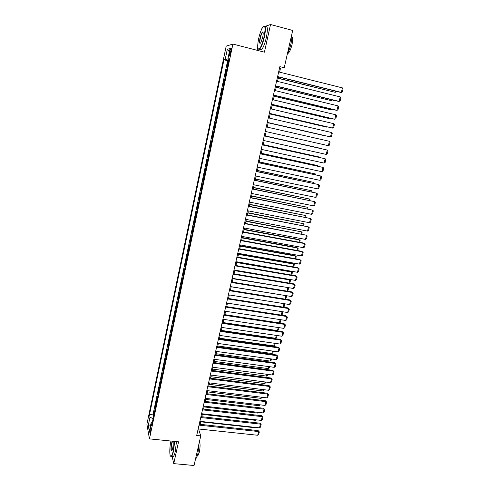 <?xml version="1.0" encoding="UTF-8"?>
<svg xmlns="http://www.w3.org/2000/svg" width="490" height="490" viewBox="0 0 490 490"><rect width="100%" height="100%" fill="white"/><g stroke="black" fill="none" stroke-linecap="round" stroke-linejoin="round"><path stroke-width="0.73" d="M150.577 431.672C151.018 429.026 151.018 427.697 150.589 427.678L150.112 429.105C149.677 431.739 149.671 433.068 150.099 433.093L150.577 431.672M226.202 46.121L146.902 424.26L149.45 438.881L232.909 44.069L226.202 46.121M262.769 27.22L262.107 27.452L261.776 28.965M257.771 47.316L257.121 50.292M227.581 66.034L227.048 66.119L228.218 60.589L228.708 60.711M226.803 69.733L226.27 69.8L226.76 69.923M226.27 69.8L225.112 75.307L225.633 75.258M223.697 84.433L223.183 84.452L224.334 78.97L224.824 79.086M221.768 93.566L221.26 93.547L222.411 88.096L222.901 88.212M219.851 102.649L219.349 102.594L220.494 97.173L220.984 97.283M217.94 111.689L217.45 111.604L218.589 106.201L219.073 106.318M216.041 120.687L215.557 120.565L216.69 115.193L217.174 115.303M215.557 120.565L216.041 120.675M215.282 124.27L214.804 124.135L213.677 129.483L214.161 129.587M213.395 133.2L212.923 133.035L211.803 138.352L212.286 138.456M211.515 142.094L211.055 141.892L209.941 147.184L210.418 147.288M209.647 150.938L209.193 150.706L208.085 155.967L208.562 156.071M207.791 159.74L207.344 159.471L206.241 164.714L206.719 164.811M205.941 168.499L205.5 168.199L204.404 173.417L204.881 173.515M204.097 177.215L203.668 176.884L202.572 182.072L203.05 182.17M202.266 185.888L201.843 185.526L200.753 190.69L201.231 190.788M200.447 194.518L200.03 194.126L198.946 199.265L199.424 199.357M198.628 203.111L198.223 202.682L197.145 207.803L197.617 207.895M196.827 211.656L196.423 211.202L195.351 216.292L195.829 216.384M195.026 220.163L194.634 219.679L193.568 224.745L194.04 224.837M193.238 228.628L192.858 228.12L191.792 233.16L192.264 233.246M191.461 237.056L191.082 236.511L190.022 241.533L190.5 241.613M189.691 245.441L189.318 244.871L188.264 249.863L188.736 249.943M187.927 253.789L187.566 253.183L186.512 258.157L186.984 258.236M186.169 262.095L185.82 261.464L184.773 266.407L185.245 266.487M184.424 270.358L184.081 269.702L183.04 274.621L183.511 274.7M182.69 278.583L182.347 277.897L181.312 282.797L181.784 282.877M180.957 286.773L180.626 286.056L179.597 290.938L180.063 291.011M179.236 294.925L178.911 294.178L177.888 299.035L178.354 299.108M177.527 303.034L177.202 302.263L176.186 307.095L176.651 307.169M175.818 311.107L175.506 310.311L174.489 315.119L174.954 315.186M174.121 319.143L173.815 318.316L172.805 323.106L173.27 323.173M172.431 327.142L172.131 326.291L171.126 331.056L171.592 331.118M170.753 335.099L170.459 334.223L169.46 338.964L169.92 339.031M169.081 343.024L168.793 342.118L167.794 346.84L168.26 346.908M167.415 350.907L167.133 349.983L166.141 354.68L166.606 354.742M165.755 358.76L165.479 357.804L164.493 362.484L164.952 362.545M164.101 366.575L163.838 365.595L162.858 370.25L163.317 370.311M162.46 374.354L162.202 373.349L161.222 377.98L161.682 378.041M160.824 382.096L160.573 381.067L159.599 385.679L160.059 385.734M159.201 389.801L158.95 388.748L157.982 393.341L158.442 393.397M157.578 397.47L157.339 396.392L156.371 400.967L156.831 401.016M155.967 405.108L155.728 404.005L154.767 408.556L155.226 408.611M279.612 72.146L280.519 68.128L284.225 67.743L279.857 66.634L196.698 435.457L200.759 435.88L198.842 429.951L199.05 429.032M229.865 51.174L229.424 53.269C229.026 55.407 229.063 56.307 229.534 55.964L231.017 50.874C231.409 48.731 231.372 47.83 230.906 48.179L229.865 51.174L230.894 51.432M152.298 422.46L151.104 422.931L151.618 425.688L229.13 58.702L227.856 58.972L228.989 59.382M151.104 422.931L149.321 431.384L148.262 425.424L150.013 417.106L149.524 414.497L223.967 59.786L225.167 59.535L227.323 49.282L230.061 48.51L227.856 58.972M228.218 60.589L227.63 60.705L152.929 414.871L153.174 416.114L153.627 416.163M154.362 412.709L154.13 411.582L153.174 416.114M154.999 409.677L154.767 408.556M156.61 402.057L156.371 400.967M158.227 394.407L157.982 393.341M159.85 386.72L159.599 385.679M161.48 379.003L161.222 377.98M163.115 371.242L162.858 370.25M164.763 363.451L164.493 362.484M166.416 355.624L166.141 354.68M168.076 347.759L167.794 346.84M169.748 339.858L169.46 338.964M171.42 331.92L171.126 331.056M173.111 323.945L172.805 323.106M174.801 315.934L174.489 315.119M176.498 307.885L176.186 307.095M178.207 299.794L177.888 299.035M179.928 291.666L179.597 290.938M181.649 283.502L181.312 282.797M183.382 275.3L183.04 274.621M185.122 267.056L184.773 266.407M186.874 258.775L186.512 258.157M188.632 250.451L188.264 249.863M190.396 242.091L190.022 241.533M192.172 233.693L191.792 233.16M193.954 225.247L193.568 224.745M195.743 216.764L195.351 216.292M197.543 208.244L197.145 207.803M199.357 199.675L198.946 199.265M201.169 191.069L200.753 190.69M203.001 182.421L202.572 182.072M204.832 173.73L204.404 173.417M206.682 165.001L206.241 164.714M208.532 156.224L208.085 155.967M210.394 147.404L209.941 147.184M212.268 138.541L211.803 138.352M214.148 129.636L213.677 129.483M216.69 115.193L217.18 115.291M218.589 106.201L219.085 106.269M220.494 97.173L220.996 97.204M222.411 88.096L222.925 88.09M224.334 78.97L224.855 78.933M232.909 44.069L264.429 52.173L270.529 24.5L265.041 26.423M270.529 24.5L292.683 30.454L284.225 67.743M172.094 456.386L173.742 463.632L194.046 465.5L200.759 435.88M173.742 463.632L178.55 441.802L149.45 438.881M200.116 424.328L200.765 421.431M201.825 416.733L202.493 413.799M203.552 409.101L204.22 406.13M205.279 401.439L205.959 398.425M207.019 393.74L207.705 390.689M208.764 386.004L209.463 382.911M210.516 378.231L211.227 375.101M212.28 370.428L212.997 367.255M214.05 362.582L214.779 359.366M215.833 354.705L216.568 351.446M217.615 346.785L218.362 343.49M219.416 338.829L220.169 335.491M221.217 330.842L221.982 327.461M223.03 322.812L223.801 319.388M224.849 314.745L225.633 311.279M226.68 306.642L227.47 303.126M228.518 298.496L229.32 294.943M230.367 290.313L231.176 286.711M232.223 282.093L233.044 278.449M234.085 273.837L234.918 270.143M235.96 265.537L236.805 261.801M237.84 257.195L238.697 253.41M239.733 248.816L240.596 244.988M241.631 240.394L242.507 236.517M243.542 231.935L244.43 228.009M245.466 223.434L246.36 219.465M247.389 214.889L248.301 210.871M249.33 206.308L250.249 202.241M251.278 197.678L252.203 193.562M253.232 189.011L254.175 184.846M255.198 180.302L256.154 176.088M257.177 171.549L258.138 167.28M259.161 162.747L260.135 158.435M261.158 153.909L262.144 149.542M263.161 145.028L264.159 140.606M265.176 136.097L266.186 131.626M267.203 127.118L268.22 122.623M269.249 118.072L270.26 113.582M271.301 108.976L272.311 104.499M273.365 99.838L274.375 95.366M275.435 90.656L276.446 86.191M277.518 81.426L278.528 76.967M279.576 67.89L280.519 68.128M197.96 429.853L198.842 429.951M228.818 60.172L225.167 59.535M227.63 60.705L223.967 59.786M152.929 414.871L149.524 414.497M150.013 417.106L153.088 418.723M229.351 51.885L227.323 49.282M148.262 425.424L150.718 424.763M278.669 71.908L342.43 87.9L341.328 92.408L340.55 92.396L277.579 76.734M277.622 76.556L341.328 92.408L342.326 91.998L343.098 88.843L342.43 87.9M278.216 78.339L335.209 92.31L278.253 78.167M336.324 91.342L336.189 91.906L335.209 92.31L335.491 91.14M264.079 36.897C265.733 27.532 265.2 24.457 262.475 27.667C261.017 30.196 259.755 33.798 258.696 38.477C257.354 45.264 257.403 48.822 258.843 49.147C260.607 48.1 262.352 44.02 264.079 36.897M263.779 26.221C265.721 25.407 265.929 28.984 264.416 36.946C263.001 42.961 261.446 46.985 259.743 49.025L259.039 49.496L258.218 48.878M262.701 37.301L260.821 42.673C259.455 44.265 259.186 42.734 260.006 38.091C260.858 34.545 261.733 32.493 262.634 31.942C263.357 32.095 263.375 33.884 262.701 37.301M263.081 32.365L262.505 32.511C261.703 33.485 260.98 35.36 260.337 38.14C259.694 41.393 259.718 43.083 260.411 43.218M291.734 34.637C292.071 36.817 291.795 39.91 290.919 43.922C289.976 47.94 288.8 51.223 287.397 53.753M291.881 36.756C292.904 37.418 292.947 40.045 291.997 44.645C290.95 48.908 289.737 51.75 288.359 53.171L287.557 53.471M265.494 26.919C267.632 25.645 267.926 29.155 266.364 37.461C264.949 43.469 263.381 47.487 261.666 49.521C260.901 50.274 260.349 50.133 260.031 49.098M170.918 441.037L170.918 441.043C169.418 447.609 169.424 456.919 170.979 456.313C171.733 456.031 172.486 454.242 173.233 450.953L174.379 441.386M174.673 441.416L173.509 451.1C172.897 453.838 172.253 455.584 171.586 456.337L171.194 456.594L170.6 456.196M173.025 441.251C173.362 442.96 173.239 445.355 172.645 448.424L171.904 450.696C170.777 451.321 170.636 448.907 171.488 443.468L172.229 441.172M172.609 441.208L171.751 443.609C171.035 447.787 171.047 450.206 171.794 450.874M198.989 443.695L197.923 453.464C197.286 456.172 196.6 457.899 195.847 458.64L195.553 458.836M199.51 441.386C200.318 443.707 200.257 447.309 199.32 452.19L197.819 455.914L197.207 456.031M176.461 441.594L175.304 451.272C174.685 454.01 174.042 455.755 173.368 456.509L172.4 456.417M276.574 81.187L340.232 96.91L339.135 101.393L338.363 101.356L275.503 85.958M275.533 85.811L339.135 101.393L340.134 100.971L340.899 97.835L340.232 96.91M274.492 90.423L338.045 105.871L336.955 110.336L336.189 110.268L273.432 95.14M273.457 95.023L336.955 110.336L337.953 109.907L338.719 106.783L338.045 105.871M272.422 99.617L335.871 114.795L334.786 119.235L334.027 119.144L271.368 104.272M271.387 104.192L334.786 119.235L335.785 118.794L336.544 115.689L335.871 114.795M270.358 108.756L333.702 123.67L332.624 128.092L269.322 113.362M269.335 113.313L332.624 128.092L333.623 127.645L334.376 124.552L333.702 123.67M276.189 87.312L333.084 101.081L276.219 87.177M334.149 100.321L333.084 101.081L333.316 100.119M274.173 96.248L330.971 109.809L274.198 96.138M331.981 109.258L330.971 109.809L331.154 109.056M272.164 105.136L328.863 118.494L272.183 105.056M329.721 118.121L328.863 118.494L328.998 117.949M270.168 113.98L326.775 127.137L270.18 113.931M327.302 126.904L326.775 127.137L326.855 126.8M268.306 117.851L331.552 132.502L330.474 136.906L267.283 122.408M267.289 122.384L330.474 136.906L331.473 136.447L332.226 133.372L331.552 132.502M268.183 122.782L324.686 135.742L268.189 122.763M266.266 126.904L329.409 141.298L328.337 145.677L265.249 131.412M329.409 141.298L330.082 142.143L329.335 145.205L328.337 145.677M264.239 135.914L327.271 150.044L264.245 135.889M263.228 140.397L326.211 154.399L327.271 150.044L327.951 150.877L327.21 153.921L326.211 154.399M265.213 135.932L321.581 148.574L265.219 135.908M262.217 144.875L325.152 158.748L262.23 144.82M261.207 149.34L324.092 163.084L325.152 158.748L325.832 159.569L325.091 162.6L324.092 163.084M263.246 144.66L319.523 157.076L263.259 144.605M319.437 157.437L319.523 157.076L319.909 157.541M260.208 153.793L323.039 167.415L260.227 153.707M259.204 158.233L321.985 171.727L323.039 167.415L323.719 168.217L322.984 171.237L321.985 171.727M258.206 162.662L320.932 176.032L258.23 162.551M257.207 167.084L319.884 180.332L320.932 176.032L321.618 176.823L320.883 179.824L319.884 180.332M256.215 171.494L318.843 184.614L256.246 171.353M255.223 175.892L317.796 188.889L318.843 184.614L319.523 185.392L318.794 188.381L317.796 188.889M254.23 180.277L316.754 193.158L254.273 180.112M253.244 184.657L315.719 197.409L316.754 193.158L317.447 193.911L316.718 196.888L315.719 197.409M252.264 189.024L314.684 201.653L252.307 188.821M251.278 193.379L313.649 205.886L314.684 201.653L315.37 202.401L314.647 205.359L313.649 205.886M250.298 197.721L312.62 210.112L250.353 197.495M249.324 202.058L311.591 214.326L312.62 210.112L313.312 210.841L312.589 213.787L311.591 214.326M248.35 206.382L310.568 218.528L248.406 206.125M247.377 210.694L309.545 222.723L310.568 218.528L311.26 219.244L310.544 222.178L309.545 222.723M246.409 214.994L308.522 226.907L246.47 214.712M245.441 219.287L307.506 231.078L308.522 226.907L309.221 227.611L308.504 230.527L307.506 231.078M244.473 223.569L306.489 235.243L244.541 223.262M243.512 227.838L305.478 239.396L306.489 235.243L307.187 235.935L306.477 238.838L305.478 239.396M242.55 232.101L304.468 243.542L303.831 243.083L242.624 231.764M241.588 236.352L303.457 247.677L304.468 243.542L305.166 244.216L304.455 247.107L303.457 247.677M240.633 240.59L302.453 251.805L301.822 251.321L240.719 240.229M239.684 244.822L301.448 255.915L302.453 251.805L303.151 252.46L302.446 255.339L301.448 255.915M238.728 249.043L300.45 260.025L299.825 259.516L238.82 248.65M237.779 253.25L299.451 264.116L300.45 260.025L301.148 260.668L300.45 263.534L299.451 264.116M261.286 153.339L317.471 165.534L261.305 153.26M317.336 166.092L317.471 165.534L318.084 166.257M259.332 161.982L315.431 173.962L259.357 161.878M315.248 174.71L315.431 173.962L316.068 174.881M257.391 170.581L313.398 182.341L257.421 170.446M313.171 183.285L313.398 182.341L313.992 183.456M255.462 179.138L311.383 190.684L255.498 178.979M311.107 191.817L311.383 190.684L312.057 191.431L311.922 191.988M253.538 187.658L309.368 198.989L253.581 187.468M309.049 200.312L309.368 198.989L310.048 199.724L309.864 200.477M251.627 196.135L307.365 207.258L251.676 195.92M307.003 208.764L307.365 207.258L308.045 207.974L307.818 208.924M249.722 204.575L305.374 215.484L249.778 204.33M304.964 217.174L305.374 215.484L306.054 216.188L305.778 217.333M247.824 212.966L303.39 223.673L247.885 212.703M302.936 225.547L303.39 223.673L304.076 224.365L303.751 225.706M245.937 221.327L301.417 231.825L246.005 221.033M300.915 233.877L301.417 231.825L302.103 232.499L301.73 234.03M244.063 229.645L299.451 239.941L298.839 239.5L244.13 229.326M298.906 242.17L299.451 239.941L300.137 240.602L299.721 242.323M242.195 237.92L297.491 248.014L296.891 247.554L242.268 237.577M296.909 250.427L297.491 248.014L298.183 248.663L297.718 250.574M240.333 246.164L295.55 256.056L294.949 255.572L240.418 245.79M294.919 258.64L295.55 256.056L296.236 256.693L295.727 258.787M236.835 257.452L298.453 268.202L297.834 267.675L236.927 257.036M235.886 261.642L297.461 272.281L298.453 268.202L299.151 268.839L298.459 271.687L297.461 272.281M234.949 265.819L296.468 276.348L295.856 275.796L235.047 265.378M234.006 269.99L295.476 280.403L296.468 276.348L297.167 276.966L296.475 279.802L295.476 280.403M295.856 275.796L297.167 276.966M233.069 274.149L294.49 284.451L293.884 283.875L233.173 273.683M232.131 278.296L293.504 288.494L294.49 284.451L295.194 285.058L294.502 287.881L293.504 288.494M293.884 283.875L295.194 285.058M231.2 282.436L292.524 292.518L291.924 291.924L231.311 281.946M230.269 286.564L291.544 296.542L292.524 292.518L293.222 293.112L292.536 295.923L291.544 296.542M291.924 291.924L293.222 293.112M238.483 254.365L293.608 264.055L293.02 263.553L238.569 253.967M292.94 266.817L293.608 264.055L294.3 264.68L293.743 266.958M236.639 262.524L291.679 272.024L291.097 271.491L236.731 262.107M290.968 274.957L291.679 272.024L292.371 272.63L291.771 275.098M291.097 271.491L292.371 272.63M234.802 270.651L289.762 279.949L289.186 279.404L234.906 270.204M289.008 283.061L289.762 279.949L290.454 280.55L289.811 283.196M289.186 279.404L290.454 280.55M232.977 278.737L287.495 287.495M287.054 291.121L287.844 287.844L288.543 288.426L287.771 291.238M287.532 287.495L288.543 288.426M229.338 290.686L290.564 300.548L289.976 299.929L229.455 290.166M228.414 294.796L289.59 304.553L290.564 300.548L291.268 301.13L290.582 303.929L289.59 304.553M289.976 299.929L291.268 301.13M231.164 286.785L285.866 295.617M285.107 299.145L285.946 295.697L286.638 296.272L285.621 299.231M285.964 295.629L286.638 296.272M227.489 298.894L288.616 308.541L288.034 307.904L227.611 298.355M226.564 302.985L287.642 312.522L288.616 308.541L289.321 309.11L288.641 311.891L287.642 312.522M288.034 307.904L289.321 309.11M283.177 307.132L284.016 303.659M284.396 303.72L284.745 304.082L284.084 306.807L283.483 307.181M284.274 303.702L284.745 304.082M225.645 307.065L286.675 316.497L286.099 315.836L225.774 306.501M224.726 311.138L285.707 320.46L286.675 316.497L287.379 317.055L286.705 319.823L285.707 320.46M286.099 315.836L287.379 317.055M281.248 315.082L282.081 311.658M282.785 311.763L282.203 314.568L281.358 315.101M223.814 315.199L284.745 324.417L284.175 323.731L223.948 314.611M222.901 319.253L283.777 328.361L284.745 324.417L285.45 324.956L284.776 327.718L283.777 328.361M284.175 323.731L285.45 324.956M280.151 319.615L279.349 322.922L224.867 314.666M280.948 319.737L280.329 322.291L279.349 322.922M221.988 323.296L282.822 332.3L282.258 331.595L222.129 322.677M221.082 327.326L281.86 336.226L282.822 332.3L283.526 332.826L282.859 335.57L281.86 336.226M282.258 331.595L283.526 332.826M278.234 327.534L277.487 330.615L223.091 322.549M279.031 327.651L278.467 329.984L277.487 330.615M220.169 331.35L280.905 340.146L280.354 339.417L220.316 330.707M219.269 335.362L279.955 344.054L280.905 340.146L281.615 340.66L280.948 343.392L279.955 344.054M280.354 339.417L281.615 340.66M276.323 335.417L275.631 338.284L221.315 330.395M277.12 335.534L276.611 337.641L275.631 338.284M218.362 339.368L279 347.955L278.455 347.208L218.516 338.706M217.462 343.361L278.05 351.845L279 347.955L279.71 348.457L279.049 351.177L278.05 351.845M278.455 347.208L279.71 348.457M274.425 343.263L273.781 345.909L219.557 338.204M275.221 343.374L274.761 345.266L273.781 345.909M216.568 347.349L277.107 355.728L276.562 354.962L216.721 346.663M215.667 351.324L276.158 359.605L277.107 355.728L277.818 356.218L277.156 358.931L276.158 359.605M276.562 354.962L277.818 356.218M272.532 351.073L271.944 353.504L217.799 345.977M273.322 351.183L272.918 352.855L271.944 353.504M214.773 355.293L275.221 363.47L274.682 362.68L214.932 354.582M213.879 359.25L274.278 367.322L275.221 363.47L275.931 363.948L275.276 366.643L274.278 367.322M274.682 362.68L275.931 363.948M270.651 358.845L270.113 361.069L216.053 353.719M271.442 358.956L271.086 360.407L270.113 361.069M212.991 363.194L273.34 371.169L272.814 370.36L213.156 362.465M212.103 367.139L272.403 375.009L273.34 371.169L274.051 371.641L273.396 374.323L272.403 375.009M272.814 370.36L274.051 371.641M268.771 366.587L268.287 368.596L214.314 361.424M269.567 366.692L269.267 367.929L268.287 368.596M211.214 371.065L271.466 378.837L270.946 378.011L211.386 370.311M210.333 374.985L270.535 382.659L271.466 378.837L272.183 379.297L271.534 381.967L270.535 382.659M270.946 378.011L272.183 379.297M266.909 374.293L266.474 376.093L212.58 369.093M267.699 374.397L267.448 375.42L266.474 376.093M209.451 378.899L269.61 386.475L269.09 385.624L209.628 378.121M208.569 382.8L268.679 390.279L269.61 386.475L270.321 386.916L269.671 389.575L268.679 390.279M269.09 385.624L270.321 386.916M265.047 381.961L264.667 383.554L210.859 376.73M265.837 382.059L265.641 382.874L264.667 383.554M207.693 386.696L267.754 394.07L267.246 393.207L207.876 385.893M206.817 390.579L266.829 397.856L267.754 394.07L268.471 394.505L267.822 397.151L266.829 397.856M267.246 393.207L268.471 394.505M263.204 389.593L262.867 390.977L209.144 384.332M263.988 389.691L262.867 390.977M205.941 394.456L265.911 401.635L265.409 400.753L206.131 393.629M205.071 398.321L264.992 405.408L265.911 401.635L266.627 402.057L265.984 404.691L264.992 405.408M265.409 400.753L266.627 402.057M261.36 397.194L261.072 398.376L207.435 391.896M262.144 397.292L261.072 398.376M204.201 402.18L264.073 409.168L263.577 408.262L204.391 401.335M203.332 406.026L263.154 412.917L264.073 409.168L264.79 409.573L264.153 412.2L263.154 412.917M263.577 408.262L264.79 409.573M259.529 404.758L259.29 405.738L205.733 399.43M260.312 404.85L259.29 405.738M202.468 409.867L262.242 416.665L261.752 415.74L202.664 409.003M201.604 413.701L261.335 420.402L262.242 416.665L262.965 417.057L262.328 419.673L261.335 420.402M261.752 415.74L262.965 417.057M257.703 412.292L257.513 413.07L204.042 406.927M257.513 413.07L258.469 412.378M200.741 417.523L260.423 424.126L259.939 423.182L200.943 416.635M199.883 421.333L259.516 427.844L260.423 424.126L261.146 424.512L260.509 427.115L259.516 427.844M259.939 423.182L261.146 424.512M255.89 419.789L255.749 420.365L202.358 414.393M255.749 420.365L256.454 419.85M199.026 425.142L258.61 431.555L258.132 430.594L199.228 424.23M198.168 428.934L257.709 435.261L258.61 431.555L259.332 431.929L258.702 434.52L257.709 435.261M258.132 430.594L259.332 431.929M254.077 427.249L253.985 427.635L200.68 421.823M253.985 427.635L254.451 427.292M230.441 53.533L229.424 53.269M231.249 48.265L230.906 48.179M261.666 49.521L259.743 49.025M262.505 32.511L263.148 32.677M287.795 53.024L288.359 53.171M262.836 32.291L262.634 31.942M258.843 49.147L259.039 49.496M173.368 456.509L171.586 456.337M197.268 455.865L197.819 455.914"/></g></svg>
